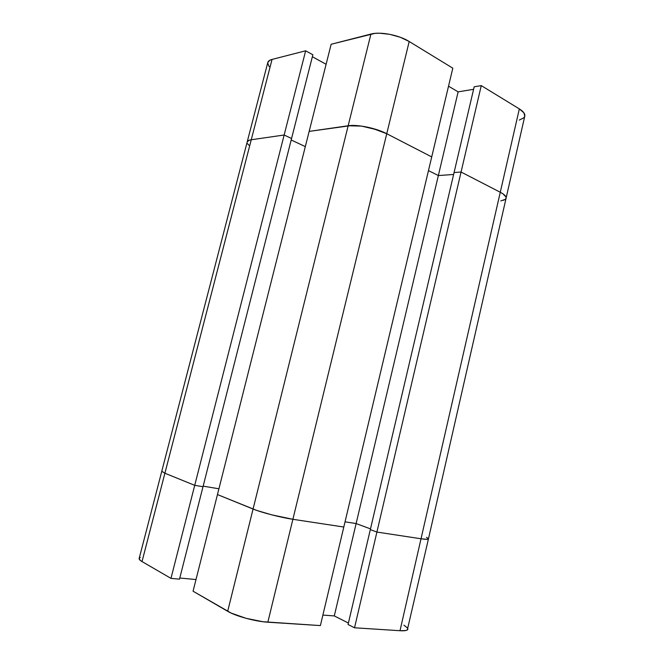 <?xml version="1.0" encoding="UTF-8"?>
<svg xmlns="http://www.w3.org/2000/svg" width="664" height="664" viewBox="0 0 664 664"><rect width="100%" height="100%" fill="white"/><g stroke="black" fill="none" stroke-linecap="round" stroke-linejoin="round"><path stroke-width="1" d="M524.784 116.134L523.863 112.755L519.339 108.896C523.406 111.452 525.216 113.859 524.792 116.109L428.446 538.886L426.57 539.326L421.026 538.77L376.903 532.063L370.321 529.615L348.06 624.509L354.526 627.787L348.06 624.509L454.068 172.549L461.065 172.034L454.068 172.549L461.065 172.034L500.274 192.253L461.065 172.034L500.274 192.253L503.063 193.896L505.993 196.992L503.063 193.896L500.274 192.253L421.026 538.77C425.749 539.475 428.222 539.508 428.446 538.886C428.222 539.508 425.749 539.475 421.026 538.77L500.274 192.253C504.466 194.461 506.4 196.428 506.092 198.146L505.993 196.992L506.092 198.162C506.4 196.428 504.466 194.461 500.274 192.253L461.065 172.034L354.526 627.787L400.002 630.717L421.026 538.77L376.903 532.063L370.321 529.615L376.903 532.063L354.526 627.787L400.002 630.717L405.77 630.526L407.314 629.945L428.446 538.886L426.57 539.326L421.026 538.77L376.903 532.063L421.026 538.77L400.002 630.717C404.866 630.991 407.488 630.493 407.862 629.223M217.46 494.572L193.058 591.201L227.686 611.303L253.067 509.039L217.46 494.572L193.058 591.201L231.238 613.121L246.112 618.333L262.902 621.72L320.388 625.588L343.803 527.033L292.89 519.298L271.568 514.808L256.678 510.392L217.46 494.572L253.067 509.039L227.686 611.303C235.778 616.167 255.408 621.512 267.841 622.201L320.388 625.588L343.803 527.033L292.89 519.298L267.841 622.201L292.89 519.298C280.864 517.522 261.392 512.5 253.067 509.039C261.392 512.5 280.864 517.522 292.89 519.298L343.803 527.033L431.724 156.911L386.747 133.721L292.89 519.298L386.747 133.721C376.189 128.119 357.34 124.251 348.16 125.762L253.067 509.039L348.16 125.762L309.158 131.397L217.46 494.572L256.678 510.392L271.568 514.808L292.89 519.298L343.803 527.033L431.724 156.911L386.747 133.721L372.33 128.326L361.598 126.11L352.02 125.463L309.158 131.397L217.46 494.572M407.887 629.082L407.48 627.961L403.895 625.173M140.278 557.478L139.282 558.192M139.166 558.441L140.154 560.275L142.021 561.57L170.972 578.369L179.496 579.166L203.01 486.72L194.718 485.334L164.896 473.224L161.784 471.257L164.896 473.224L142.021 561.57L170.972 578.369L194.718 485.334L164.896 473.224L161.775 471.266L247.191 141.938C247.498 140.851 248.851 140.121 251.249 139.764L164.896 473.224L194.718 485.334L203.01 486.72L179.496 579.166L170.972 578.369L284.151 135.008L251.249 139.764C248.851 140.121 247.498 140.851 247.191 141.938L267.783 62.549C268.173 61.113 269.601 60.075 272.057 59.42L305.647 50.804L284.151 135.008L251.249 139.764L249.008 140.311L247.182 141.963L249.008 140.311L251.249 139.764L272.057 59.42L269.75 60.3L267.775 62.582M179.786 578.02L196.005 579.548L179.786 578.02M322.887 615.08L334.291 615.926L348.401 623.039L334.291 615.926L356.12 523.556L345.039 521.821L356.12 523.556L370.487 528.884L356.12 523.556L334.291 615.926L322.887 615.08M218.921 488.787L203.151 486.148L218.921 488.787M426.504 537.342L428.454 538.819L426.504 537.342M142.021 561.57L251.249 139.764L284.151 135.008L291.562 138.494L284.151 135.008L251.249 139.764L272.057 59.42L305.647 50.804L312.86 54.772L305.647 50.804L284.151 135.008L291.562 138.494L203.01 486.72L194.718 485.334L164.896 473.224L161.784 471.257L139.166 558.457C138.967 559.295 139.921 560.333 142.021 561.57M370.487 528.884L356.12 523.556L345.039 521.821L356.12 523.556L438.348 175.553L428.479 170.607L438.348 175.553L356.12 523.556L370.487 528.884M305.315 146.611L291.189 139.988L305.315 146.611M247.556 143.681L248.851 145.217L247.556 143.681M503.387 200.312L505.163 199.441L500.805 200.901M453.62 174.466L438.348 175.553L453.62 174.466M203.01 486.72L194.718 485.334L284.151 135.008L291.562 138.494L312.86 54.772L203.01 486.72M454.068 172.549L370.321 529.615L376.903 532.063L461.065 172.034L454.068 172.549L474.187 86.793L454.068 172.549M431.724 156.911L452.806 68.184L409.198 41.5L386.747 133.721L431.724 156.911L452.806 68.184L409.198 41.5L400.234 37.25L389.726 34.321L379.393 33.2L374.828 33.391L331.153 44.264L370.919 34.063L348.16 125.762L361.598 126.11L377.575 129.912L386.747 133.721L431.724 156.911M326.099 64.275L312.362 56.739L326.099 64.275M267.7 63.038L269.194 66.682M519.265 120.084L523.755 117.868L524.726 116.341M519.339 108.896L481.267 85.606L474.187 86.793L481.267 85.606L461.065 172.034L481.267 85.606L519.339 108.896L500.274 192.253L519.339 108.896M473.59 89.316L458.127 91.864L448.532 86.187L458.127 91.864L438.348 175.553L428.479 170.607L438.348 175.553L458.127 91.864L473.59 89.316M506.043 198.32L505.163 199.441M309.158 131.397L348.16 125.762L309.158 131.397L331.153 44.264L309.158 131.397M370.919 34.063L348.16 125.762C357.34 124.251 376.189 128.119 386.747 133.721L409.198 41.5C398.973 35.034 380.273 31.424 370.919 34.063"/></g></svg>
